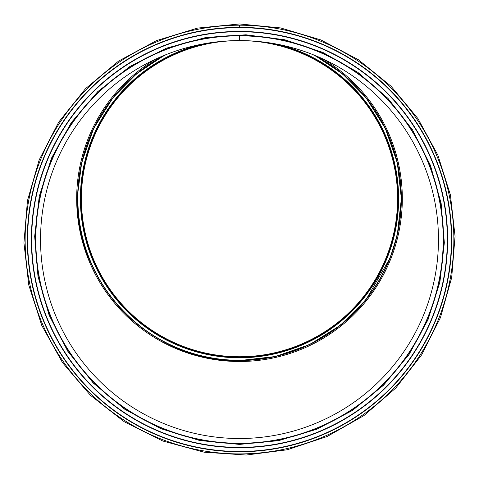 <?xml version="1.0" encoding="UTF-8"?>
<svg xmlns="http://www.w3.org/2000/svg" width="479" height="479" viewBox="0 0 479 479"><rect width="100%" height="100%" fill="white"/><g stroke="black" fill="none" stroke-linecap="round" stroke-linejoin="round"><path stroke-width="0.72" d="M239.5 25.201L239.506 27.327L239.5 25.201A214.352 214.352 0 0 0 53.864 346.73A214.352 214.352 0 0 0 425.13 346.73A214.352 214.352 0 0 0 239.506 25.201A173.47 173.47 0 0 1 239.5 25.201M239.5 40.589L239.5 35.841L239.506 40.589A198.965 198.965 0 0 0 67.192 339.036A198.965 198.965 0 0 0 411.808 339.036A198.965 198.965 0 0 0 239.506 40.589A158.082 158.082 0 0 1 376.404 277.712A158.082 158.082 0 0 1 102.596 277.712A158.082 158.082 0 0 1 239.5 40.589A158.082 158.082 0 0 1 376.404 277.712A158.082 158.082 0 0 1 102.596 277.712A158.082 158.082 0 0 1 239.506 40.589M239.5 35.841A203.713 203.713 0 0 0 63.078 341.407A203.713 203.713 0 0 0 415.922 341.413A203.713 203.713 0 0 0 239.506 35.841M239.5 451.775A212.227 212.227 0 0 0 423.292 133.443A212.227 212.227 0 0 0 55.708 133.443A212.227 212.227 0 0 0 239.5 451.775M239.5 447.685A208.131 208.131 0 0 0 419.748 135.485A208.131 208.131 0 0 0 59.252 135.485A208.131 208.131 0 0 0 239.5 447.685M155.436 59.222A162.83 162.83 0 0 0 239.5 361.501A162.83 162.83 0 0 0 323.565 59.222M164.369 55.319A161.848 161.848 0 0 0 114.11 301.01A161.848 161.848 0 0 0 364.89 301.01A161.848 161.848 0 0 0 314.637 55.319M164.315 55.336L136.443 73.892L112.954 97.752L93.68 128.45L81.693 162.656L77.724 193.69C72.58 281.897 151.154 362.956 239.5 360.579L275.527 356.508L309.751 344.551L340.431 325.241L366.076 299.609L390.187 257.81L397.325 234.692L401.354 198.671L397.307 162.656L385.32 128.45L366.046 97.752L342.557 73.892L314.685 55.336M239.5 451.469A211.916 211.916 0 0 0 423.023 133.599A211.916 211.916 0 0 0 55.977 133.599A211.916 211.916 0 0 0 239.5 451.469M239.5 447.386A207.832 207.832 0 0 0 419.49 135.635A207.832 207.832 0 0 0 59.51 135.635A207.832 207.832 0 0 0 239.5 447.386M239.5 443.59A204.042 204.042 0 0 0 416.203 137.533A204.042 204.042 0 0 0 62.797 137.533A204.042 204.042 0 0 0 239.5 443.59M240.68 40.589A158.082 158.082 0 0 1 376.207 278.054A158.082 158.082 0 0 1 102.793 278.054A158.082 158.082 0 0 1 238.32 40.589M271.186 43.128A158.741 158.741 0 0 1 371.351 287.065A158.741 158.741 0 0 1 107.649 287.065A158.741 158.741 0 0 1 207.814 43.128M279.251 44.601A159.118 159.118 0 0 1 370.123 289.532A159.118 159.118 0 0 1 108.877 289.532A159.118 159.118 0 0 1 199.755 44.601M312.5 54.462A161.633 161.633 0 0 1 365.202 300.279A161.633 161.633 0 0 1 113.798 300.279A161.633 161.633 0 0 1 166.5 54.462M239.506 23.974L280.628 27.932L320.954 39.961L358.328 59.677L391.068 86.244L417.898 118.517L437.89 155.196L450.404 194.893L455.05 236.171L451.697 277.575L440.441 317.643L421.61 354.933L395.804 388.032L363.914 415.61L327.181 436.489L287.25 449.781L246.272 455.026L204.234 452.23L162.776 441.009L124.205 421.712L90.327 395.193L62.51 362.639L41.763 325.427L28.77 285.017L23.95 242.937L27.447 200.731L39.164 159.932L58.731 122.085L85.513 88.675L118.547 61.102L156.489 40.601L197.576 28.087L239.5 23.974M239.5 444.41L278.58 440.65L316.9 429.22L352.412 410.485L383.523 385.242L409.024 354.574L428.022 319.715L439.914 281.993L444.332 242.769L441.147 203.425L430.447 165.351L412.557 129.917L388.032 98.458L357.729 72.257L322.822 52.409L284.879 39.781L245.937 34.793L205.988 37.452L166.596 48.116L129.941 66.455L97.746 91.651L71.311 122.588L51.594 157.95L39.254 196.348L34.668 236.333L37.991 276.443L49.127 315.212L67.725 351.179L93.171 382.931L124.558 409.126L160.621 428.609L199.659 440.5L239.5 444.41"/></g></svg>
